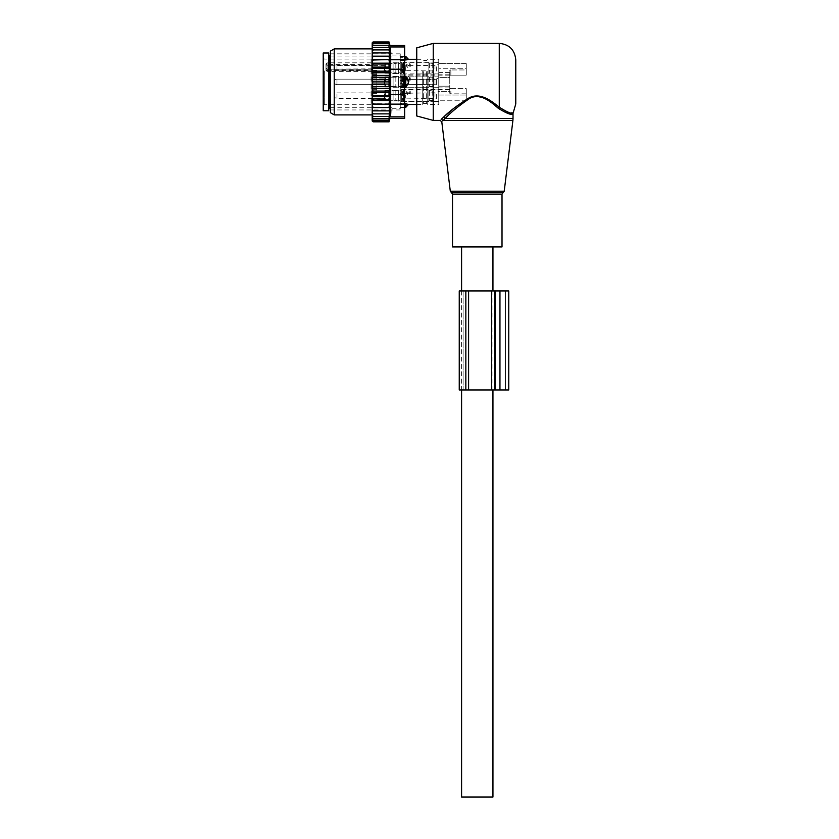 <?xml version="1.0" encoding="UTF-8"?>
<svg xmlns="http://www.w3.org/2000/svg" width="839" height="839" viewBox="0 0 839 839"><rect width="100%" height="100%" fill="white"/><g stroke="black" fill="none" stroke-linecap="round" stroke-linejoin="round"><path stroke-width="0.63" stroke-dasharray="4.2 3.15" d="M452.504 246.928L502.016 246.928M515.775 103.9L515.775 59.894M416.752 115.981L416.752 47.813M433.249 120.407L433.249 43.387M441.429 119.128C439.73 120.826 439.73 120.826 441.429 119.128L443.002 120.522C441.387 122.295 441.387 122.295 443.002 120.522L445.173 118.509L513.017 118.509M494.402 105.022L498.293 108.304L499.268 107.224L495.199 104.078L494.402 105.022C487.627 98.52 475.86 92.762 466.987 100.03C457.517 106.983 450.249 113.139 445.173 118.509L444.02 116.715M499.992 107.832L509.441 112.699M509.693 112.741L511.287 112.908M512.262 112.856L513.269 112.636M498.293 108.304C507.27 113.81 512.178 115.541 513.017 113.506C512.367 115.572 507.459 113.842 498.293 108.304M495.199 104.078L485.435 97.943L473.626 96.328L454.224 108.053M477.265 246.928L492.944 246.928L477.265 246.928M461.586 797.05L492.944 797.05M372.191 76.653L372.191 87.141L372.191 76.653L376.868 76.653L376.868 87.141L372.191 87.141M372.191 83.344L372.191 78.866L372.191 83.344M449.756 77.618L449.756 87.948L449.756 75.846L449.756 77.618L438.755 77.618L438.755 75.846L438.755 87.948L438.755 68.756L438.755 77.618L449.756 77.618M449.756 87.854L449.756 93.056L449.756 87.854A1.101 0.776 0 0 0 450.858 88.63L450.858 93.832L450.858 88.63L466.264 88.63L466.264 93.832L466.264 88.63L450.858 88.63A1.101 0.776 180 0 1 449.756 87.854M449.756 91.367L449.756 93.056L449.756 91.367C449.756 89.028 449.756 89.028 449.756 91.367C449.756 89.028 449.756 89.028 449.756 91.367L438.755 91.367L438.755 104.456L438.755 91.367L449.756 91.367M449.756 75.94L449.756 70.738L449.756 75.94A1.101 0.776 0 0 1 450.858 75.153A1.101 0.776 180 0 0 449.756 75.94M449.756 72.427C449.756 74.765 449.756 74.765 449.756 72.427C449.756 74.765 449.756 74.765 449.756 72.427L438.755 72.427L438.755 59.338L438.755 72.427L449.756 72.427M401.346 90.339L401.346 101.697L401.346 90.339M401.346 73.454L401.346 62.096L401.346 73.454M401.346 78.992L401.346 87.948L401.346 78.992M384.839 83.344L384.839 78.866L384.839 83.344M384.839 79.453L384.839 86.983L384.839 79.453M393.092 84.34L393.092 76.81L393.092 84.34M393.092 79.327L393.092 87.256L393.092 79.327M401.346 84.466L401.346 76.527L401.346 84.466M384.839 65.484L384.839 71.168L384.839 65.484M372.191 65.484L372.191 71.168L372.191 65.484M384.839 72.605L384.839 63.051L384.839 72.605M393.092 63.68L393.092 73.234L393.092 63.68M393.092 72.846L393.092 62.778L393.092 72.846M401.346 63.439L401.346 73.507L401.346 63.439M384.839 98.299L384.839 92.626L384.839 98.299M372.191 98.299L372.191 92.626L372.191 98.299M384.839 91.178L384.839 100.732L384.839 91.178M393.092 100.114L393.092 90.56L393.092 100.114M393.092 90.937L393.092 101.016L393.092 90.937M401.346 100.355L401.346 90.287L401.346 100.355M376.868 87.141L376.868 76.653M376.868 92.699L376.868 74.598L376.868 93.318L376.868 92.699L372.191 92.699L372.191 89.196L372.191 93.318L372.191 89.92L372.191 92.699L376.868 92.699M376.868 74.598L376.868 70.476L376.868 74.598L372.191 74.598L372.191 89.196L372.191 70.476L372.191 74.598L376.868 74.598M372.191 71.095L372.191 73.874L372.191 71.095L376.868 71.095L372.191 71.095M372.191 69.962A1.101 1.101 0 0 0 371.09 68.861L372.191 69.962L372.191 72.49L372.191 60.167L372.191 103.627L372.191 69.962A1.101 0.776 0 0 0 371.09 69.186L327.084 69.186L327.084 70.424A1.101 0.776 180 0 1 325.983 69.647L325.983 63.963L327.084 62.82L371.09 62.82L372.191 63.733A1.101 0.776 0 0 1 371.09 64.519L371.09 65.757L327.084 65.757L327.084 71.388L327.084 70.424L371.09 70.424L371.09 68.861L327.084 69.186A1.101 0.776 180 0 1 325.983 68.41L325.983 69.647M325.983 68.41L325.983 63.963M325.983 67.77L327.084 69.354L325.983 67.77M323.225 70.424L323.225 105.829L323.225 70.424M323.225 110.779L323.225 53.014M466.264 75.153L450.858 75.153L450.858 69.962A1.101 0.776 0 0 0 449.756 70.738A1.101 0.776 180 0 1 450.858 69.962L450.858 75.153L466.264 75.153L466.264 69.962L450.858 69.962L466.264 69.962L466.264 75.153L466.264 68.756L438.755 68.756L438.755 95.038L438.755 68.756L466.264 68.756L466.264 75.153M328.731 110.779L328.731 53.014M466.264 93.832L450.858 93.832A1.101 0.776 0 0 1 449.756 93.056A1.101 0.776 180 0 0 450.858 93.832L466.264 93.832L466.264 100.229L466.264 93.832M466.264 63.565L466.264 69.962L466.264 63.565L466.264 68.756L466.264 63.565L438.755 63.565L466.264 63.565M328.731 68.976L328.731 108.85L328.731 68.976M466.264 100.229L466.264 95.038L438.755 95.038L438.755 86.176L438.755 95.038L466.264 95.038L466.264 88.63L466.264 100.229L438.755 100.229L466.264 100.229M427.754 71.084L427.754 104.456L427.754 71.084M391.991 94.293L391.991 56.045L391.991 94.293M391.991 69.008L391.991 108.766L391.991 69.008M408.31 59.38L408.31 59.38A4.405 3.167 180 0 0 405.751 57.66L405.751 56.423M405.751 60.02L405.751 57.66L400.245 57.66L400.245 60.02L405.751 60.02M422.248 71.084L422.248 104.456L422.248 71.084M404.65 87.403L400.245 87.403L400.245 107.371L400.245 78.835L400.245 87.403L405.751 87.403L405.751 76.391L400.245 76.391L400.245 60.02L400.245 78.835L400.245 76.391L404.65 76.391M405.751 107.371L405.751 103.774L400.245 103.774L404.65 103.774M404.65 60.02L400.245 60.02L400.245 56.423L400.245 57.66L404.65 57.66M400.245 69.008L400.245 108.766L400.245 69.008M405.751 87.403L408.31 83.292A4.405 3.062 0 0 1 405.751 84.949L404.65 84.949M405.751 76.391L408.31 80.502L408.31 83.292M406.705 80.145L408.132 79.422L406.705 80.145L408.132 79.422L410.281 80.145L408.499 81.949L406.705 80.145L408.499 81.949L410.281 80.145L408.499 81.949L406.705 80.145L406.705 77.807L408.499 76.748L410.281 77.807L408.499 76.748L406.705 77.807L408.499 76.748L410.281 77.807L408.499 79.275L406.705 77.807L408.499 79.275L410.281 77.807L408.499 79.275L406.705 77.807L406.705 80.145L406.705 77.807M428.855 87.434L428.855 76.118L428.855 87.434M405.751 81.194L405.751 84.372L405.751 81.194M428.855 86.91L428.855 76.674L428.855 86.91M433.249 76.884L433.249 87.12L433.249 76.884M433.249 87.434L433.249 76.118L433.249 87.434M438.755 87.434L438.755 76.118L438.755 87.434M438.755 80.712L438.755 86.123L438.755 77.67L436.364 79.055L436.364 84.739L436.364 79.055L436.364 84.739L438.755 86.123M384.839 85.064L384.839 78.593L384.839 85.064M384.839 85.851L384.839 77.765L384.839 85.851M388.698 77.408L388.698 86.574L388.698 77.408M390.345 86.91L390.345 76.674L390.345 86.91M390.345 86.386L390.345 77.219L390.345 86.386M395.84 77.408L395.84 86.574L395.84 77.408M398.598 87.172L398.598 76.391L398.598 87.172M398.598 86.386L398.598 77.219L398.598 86.386M402.993 76.884L402.993 87.12L402.993 76.884M406.705 93.895L408.132 93.171L410.281 93.895L408.499 95.698L406.705 93.895L406.705 91.566L408.499 90.497L410.281 91.566L408.499 93.024L406.705 91.566M428.855 101.194L428.855 89.878L428.855 101.194M405.751 94.954L405.751 98.121L405.751 94.954M428.855 100.659L428.855 90.423L428.855 100.659M433.249 90.633L433.249 100.879L433.249 90.633M433.249 101.194L433.249 89.878L433.249 101.194M438.755 101.194L438.755 89.878L438.755 101.194M438.755 94.461L438.755 91.43L436.364 92.804L436.364 98.488L438.755 99.872L438.755 94.461L438.755 99.872M384.839 98.813L384.839 92.353L384.839 98.813M384.839 99.61L384.839 91.524L384.839 99.61M388.698 91.157L388.698 100.323L388.698 91.157M390.345 100.659L390.345 90.423L390.345 100.659M390.345 100.135L390.345 90.969L390.345 100.135M395.84 91.157L395.84 100.323L395.84 91.157M398.598 100.932L398.598 90.151L398.598 100.932M398.598 100.135L398.598 90.969L398.598 100.135M402.993 90.633L402.993 100.879L402.993 90.633M408.132 79.422L405.751 79.422L404.262 81.897L405.751 84.372L436.364 84.739L405.751 84.372L404.262 81.897L405.751 79.422L408.132 79.422L405.751 79.422L404.262 81.897L405.751 84.372L436.364 84.739L436.364 79.055L436.364 84.739L436.364 79.055L434.99 79.422L434.99 84.372L434.99 79.422L434.99 84.372L434.99 79.422L434.99 84.372L434.99 79.422L408.866 79.422L410.281 80.145L410.281 77.807M406.705 66.396L408.132 65.662L410.281 66.396L408.499 68.2L406.705 66.396L406.705 64.058L408.499 62.998L410.281 64.058L408.499 65.526L406.705 64.058M428.855 73.685L428.855 62.369L428.855 73.685M405.751 67.445L405.751 70.623L405.751 67.445M428.855 73.161L428.855 62.915L428.855 73.161M433.249 63.124L433.249 73.371L433.249 63.124M433.249 73.685L433.249 62.369L433.249 73.685M438.755 73.685L438.755 62.369L438.755 73.685M438.755 66.952L438.755 63.921L436.364 65.295L436.364 70.99L438.755 72.364L438.755 66.952L438.755 72.364M384.839 71.315L384.839 64.844L384.839 71.315M384.839 72.102L384.839 64.016L384.839 72.102M388.698 63.659L388.698 72.815L388.698 63.659M390.345 73.161L390.345 62.915L390.345 73.161M390.345 72.626L390.345 63.47L390.345 72.626M395.84 63.659L395.84 72.815L395.84 63.659M398.598 73.423L398.598 62.642L398.598 73.423M398.598 72.626L398.598 63.47L398.598 72.626M402.993 63.124L402.993 73.371L402.993 63.124M408.866 79.422L436.364 79.055L408.866 79.422L410.281 80.145M389.401 51.913L389.611 52.909L372.191 52.909L372.191 114.901L372.191 48.893L372.191 56.182L389.611 56.182L388.981 52.909L389.611 52.909L372.191 52.909L372.191 51.305L373.292 49.91L372.191 49.91L372.191 51.305M372.191 56.182L372.191 73.947L373.292 72.731L388.981 72.731L389.611 71.168L388.981 68.295L372.191 67.739M389.611 79.726L372.191 79.726L372.191 84.068L389.611 84.068L388.981 81.897L389.611 75.405L372.191 75.405L372.191 73.947M372.191 75.405L372.191 78.394L373.292 77.282L388.981 77.282M372.191 79.726L372.191 78.394M372.191 84.068L372.191 87.371L373.292 86.511L388.981 86.511L389.611 84.068M389.611 107.612L372.191 107.612L372.191 110.884L389.611 110.884L388.981 110.884L389.611 107.612L388.981 107.497L389.611 104.267L388.981 103.763L389.611 100.617L388.981 99.757L389.611 96.716L388.981 91.063L389.611 88.389L372.191 88.389L372.191 87.371M372.191 88.389L372.191 91.776L373.292 91.063L388.981 91.063M372.191 107.612L372.191 91.776M372.191 120.952L372.191 110.884L373.292 110.884L372.191 109.395M372.191 42.841L372.191 44.866L373.292 43.701L372.212 43.701L373.082 41.95L389.034 41.95L373.292 41.95M389.611 52.909L388.981 49.91L389.558 49.91L372.191 49.91L372.191 47.362L389.485 47.362L372.191 47.362L372.191 45.296L389.38 45.296L372.191 44.866M372.191 52.909L373.292 52.909L372.191 54.399M388.981 52.909L373.292 52.909M389.611 56.182L372.191 56.244M372.191 57.776L373.292 56.297M372.191 59.527L389.611 59.527L388.981 56.297M389.611 59.527L372.191 59.8M372.191 61.457L373.292 60.02M372.191 63.177L389.611 63.177L388.981 60.02M389.611 63.177L388.981 64.037L372.191 63.649M372.191 65.421L373.292 64.037M372.191 67.078L389.611 67.078L388.981 64.037M389.611 67.078L388.981 68.295M372.191 69.606L373.292 68.295M389.611 71.168L384.839 71.168M372.191 72.018L373.292 72.731M372.191 76.422L373.292 77.282M388.981 81.897L373.292 81.897L372.191 80.901M372.191 82.883L373.292 81.897M372.191 85.4L373.292 86.511M372.191 89.846L373.292 91.063M372.191 94.188L373.292 95.499L372.191 96.055M372.191 98.373L373.292 99.757L372.191 100.145M372.191 102.327L373.292 103.763L372.191 103.994M372.191 106.018L373.292 107.497L372.191 107.549M372.191 112.489L373.292 113.884L372.191 113.884L389.558 113.884L388.981 116.422L372.191 116.422L389.485 116.422L388.981 118.498L372.191 118.498L389.38 118.498L388.981 120.092L373.292 120.092L372.191 118.928M372.191 115.142L373.292 116.422M372.191 117.282L373.292 118.498M388.981 120.092L372.212 120.092L373.292 121.844L389.034 121.844L389.149 121.194L372.642 121.194L389.149 121.194L389.265 120.092L373.292 120.092M372.191 45.296L373.292 45.296L372.191 46.502M372.191 47.362L373.292 47.362L372.191 48.652M388.981 121.194L373.292 121.194M388.981 121.844L373.292 121.844M388.981 41.95L389.149 42.6L372.642 42.6L389.149 42.6L389.265 43.701L373.292 43.701M388.981 42.6L373.292 42.6M404.65 118.309L404.65 69.197L390.261 69.197L390.817 112.72M390.565 115.027L390.261 116.831L404.65 116.831M400.245 106.522L400.245 53.843L400.245 106.522M400.245 67.896L400.245 60.492L400.245 70.361L400.245 67.896L404.65 67.896L404.65 70.361L404.65 59.076L404.65 67.896L400.245 67.896M400.245 80.471L400.245 70.361L400.245 83.323L400.245 80.471L404.65 80.471L404.65 83.323L404.65 70.361L404.65 80.471L400.245 80.471M400.245 93.433L400.245 83.323L400.245 95.898L400.245 93.433L404.65 93.433L404.65 95.898L404.65 83.323L404.65 93.433L400.245 93.433M400.245 103.291L400.245 95.898L400.245 104.718L400.245 103.291L404.65 103.291L404.65 104.718L404.65 95.898L404.65 103.291L400.245 103.291M400.245 107.423L400.245 104.718L400.245 107.612L404.65 107.612L404.65 104.718L404.65 107.423L400.245 107.423M400.245 59.076L400.245 56.36L400.245 59.076L404.65 59.076L404.65 56.182L404.65 59.076L400.245 59.076M400.245 56.36L404.65 56.36L400.245 56.36M330.377 106.522L330.377 53.843L330.377 106.522M330.377 51.116L330.377 112.678M404.65 69.197L404.65 46.963L390.282 47.057M390.261 69.197L390.261 59.663L404.65 59.663M334.237 114.901L334.237 48.893M404.65 45.484L404.65 46.963M390.261 59.663L390.565 48.798M372.191 118.498L388.981 118.498M372.191 116.422L388.981 116.422M372.191 113.884L373.292 113.884M388.981 113.884L389.401 111.881M389.611 88.389L388.981 86.511M389.611 75.405L388.981 72.731M372.191 49.91L389.558 49.91L388.981 47.362L373.292 47.362M388.981 43.701L388.981 47.362M388.981 49.91L373.292 49.91M388.981 45.296L373.292 45.296M389.611 110.884L372.191 110.884M388.981 110.884L373.292 110.884M388.981 107.497L373.292 107.497M389.611 104.267L372.191 104.267M388.981 103.763L373.292 103.763M389.611 100.617L372.191 100.617M388.981 99.757L373.292 99.757M389.611 96.716L372.191 96.716M388.981 95.499L373.292 95.499M389.611 92.626L384.839 92.626M459.248 389.967L459.248 290.944L465.844 290.944L463.097 290.944L463.097 389.967L465.844 389.967L463.097 389.967L463.097 290.944L465.844 290.944L465.844 389.967L459.248 389.967M499.95 389.967L491.528 389.967L491.528 290.944L508.759 290.944L508.759 389.967L495 389.967L495 290.944L495 389.967L505.456 389.967L499.95 389.967L499.95 290.944M491.528 389.967L465.844 389.967L491.696 389.967L491.696 290.944L491.696 389.967L465.844 389.967L465.844 290.944L465.844 389.967M491.528 290.944L465.844 290.944M505.456 389.967L505.456 290.944L505.456 389.967M504.218 191.208L450.302 191.208M512.902 120.522L443.002 120.522M451.403 192.561L503.127 192.561M452.504 194.124L502.016 194.124M499.268 107.224L499.268 43.387M438.755 86.176L449.756 86.176L438.755 86.176M372.191 64.97A1.101 0.776 0 0 1 371.09 65.757L371.09 70.424A1.101 0.776 0 0 1 372.191 71.2M376.868 89.196L372.191 89.196L376.868 89.196M327.084 69.354L371.09 69.354L371.09 104.728L371.09 59.066L371.09 64.519L327.084 64.519L327.084 65.757A1.101 0.776 0 0 0 325.983 66.533M325.983 65.295A1.101 0.776 180 0 1 327.084 64.519L327.084 62.82M324.326 70.948L324.326 104.728L324.326 70.948M329.832 107.749L329.832 56.045M426.652 71.609L426.652 103.354L426.652 71.609M423.349 71.609L423.349 103.354L423.349 71.609M404.65 78.835L405.751 78.835A4.405 3.062 180 0 1 408.31 80.502M404.65 106.134L405.751 106.134A4.405 3.167 0 0 0 408.31 104.403M403.549 87.434L403.549 76.118L403.549 87.434M429.4 77.408L429.4 86.574L429.4 77.408M432.704 77.408L432.704 86.574L432.704 77.408M336.984 84.54L336.984 79.149L336.984 84.54M384.293 84.54L384.293 79.149L384.293 84.54M385.395 77.408L385.395 86.574L385.395 77.408M402.447 77.408L402.447 86.574L402.447 77.408M403.549 101.194L403.549 89.878L403.549 101.194M429.4 91.157L429.4 100.323L429.4 91.157M432.704 91.157L432.704 100.323L432.704 91.157M336.984 98.289L336.984 92.898L336.984 98.289M384.293 98.289L384.293 92.898L384.293 98.289M385.395 91.157L385.395 100.323L385.395 91.157M402.447 91.157L402.447 100.323L402.447 91.157M434.99 96.349L434.99 93.171L434.99 96.349M408.866 93.171L436.364 92.804L436.364 98.488L405.751 98.121L404.262 95.646L405.751 93.171L408.132 93.171M403.549 73.685L403.549 62.369L403.549 73.685M429.4 63.659L429.4 72.815L429.4 63.659M432.704 63.659L432.704 72.815L432.704 63.659M336.984 70.78L336.984 65.39L336.984 70.78M384.293 70.78L384.293 65.39L384.293 70.78M385.395 63.659L385.395 72.815L385.395 63.659M402.447 63.659L402.447 72.815L402.447 63.659M434.99 68.84L434.99 65.662L434.99 68.84M408.866 65.662L436.364 65.295L436.364 70.99L405.751 70.623L404.262 68.148L405.751 65.662L408.132 65.662M404.65 94.597L390.261 94.597M404.65 104.13L390.261 104.13M400.245 60.492L404.65 60.492L400.245 60.492M400.245 70.361L404.65 70.361L400.245 70.361M400.245 83.323L404.65 83.323L400.245 83.323M400.245 95.898L404.65 95.898L400.245 95.898M400.245 104.718L404.65 104.718L400.245 104.718M494.695 389.967L494.695 290.944M468.592 389.967L468.592 290.944M491.297 389.967L491.297 290.944L491.297 389.967M495.555 389.967L495.555 290.944L495.555 389.967M492.944 290.944L492.944 389.967M461.586 290.944L461.586 389.967M401.346 101.697L438.755 101.697M401.346 89.595L449.756 89.595M401.346 74.199L449.756 74.199M401.346 62.096L438.755 62.096M401.346 75.846L449.756 75.846M372.191 84.917L384.839 84.917M372.191 78.866L384.839 78.866M384.839 86.983L393.092 86.983M384.839 76.81L393.092 76.81M393.092 87.256L401.346 87.256M393.092 76.527L401.346 76.527M401.346 87.948L449.756 87.948M372.191 65.117L384.839 65.117M384.839 73.234L393.092 73.234M384.839 63.051L393.092 63.051M393.092 73.507L401.346 73.507M393.092 62.778L401.346 62.778M372.191 98.677L384.839 98.677M384.839 90.56L393.092 90.56M384.839 100.732L393.092 100.732M393.092 90.287L401.346 90.287M393.092 101.016L401.346 101.016M372.191 72.49L371.09 71.388L327.084 71.388L325.983 70.287M376.868 93.318L372.191 93.318L376.868 93.318M376.868 89.92L372.191 89.92M376.868 70.476L372.191 70.476L376.868 70.476M376.868 73.874L372.191 73.874M323.225 57.964L324.326 59.066L371.09 59.066L372.191 60.167M323.225 105.829L324.326 104.728L371.09 104.728L372.191 103.627M416.752 59.338L422.248 59.338L423.349 60.439L426.652 60.439L427.754 59.338L438.755 59.338M416.752 104.456L422.248 104.456L423.349 103.354L426.652 103.354L427.754 104.456L438.755 104.456M330.377 107.749L391.991 107.749M330.377 56.045L391.991 56.045M400.245 107.371L404.65 107.371M400.245 56.423L404.65 56.423M391.991 55.017L400.245 55.017M391.991 108.766L400.245 108.766M428.855 87.675L403.549 87.675L428.855 87.675L403.549 87.675L402.447 86.574L398.598 86.574L402.447 86.574L403.549 87.675L402.447 86.574L398.598 86.574M433.249 76.674L432.704 77.219L429.4 77.219L433.249 76.674L432.704 77.219L428.855 76.674M433.249 87.12L432.704 86.574L429.4 86.574L433.249 87.12L432.704 86.574L428.855 87.12M438.755 87.675L433.249 87.675M438.755 76.118L433.249 76.118M384.839 78.593L384.293 79.149L336.984 79.149L384.293 79.149L384.839 78.593L384.293 79.149L336.984 79.149A2.748 2.748 0 0 0 334.237 81.897A2.748 2.748 0 0 0 336.984 84.645L384.293 84.645L384.839 85.2L384.293 84.645L336.984 84.645A2.748 2.748 0 0 1 334.237 81.897A2.748 2.748 0 0 0 336.984 84.645L384.293 84.645L384.839 85.2M390.345 76.674L384.839 77.765M390.345 87.12L384.839 86.018M398.598 76.391L395.84 77.219L390.345 77.219L395.84 77.219L398.598 76.391L395.84 77.219L390.345 77.219M398.598 87.392L395.84 86.574L390.345 86.574L395.84 86.574L398.598 87.392L395.84 86.574L390.345 86.574M428.855 76.118L403.549 76.118L428.855 76.118L403.549 76.118L402.447 77.219L398.598 77.219L402.447 77.219L403.549 76.118L402.447 77.219L398.598 77.219M410.281 93.895L410.281 91.566M428.855 101.425L403.549 101.425L402.447 100.323L398.598 100.323M433.249 90.423L432.704 90.969L428.855 90.423M433.249 100.879L432.704 100.323L428.855 100.879M438.755 101.425L433.249 101.425M438.755 89.878L433.249 89.878M384.839 92.353L384.293 92.898L336.984 92.898A2.748 2.748 0 0 0 334.237 95.646A2.748 2.748 0 0 0 336.984 98.404L384.293 98.404L384.839 98.95M390.345 90.423L384.839 91.524M390.345 100.879L384.839 99.778M398.598 90.151L395.84 90.969L390.345 90.969M398.598 101.152L395.84 100.323L390.345 100.323M428.855 89.878L403.549 89.878L402.447 90.969L398.598 90.969M336.984 79.149A2.748 2.748 0 0 0 334.237 81.897A2.748 2.748 0 0 1 336.984 79.149M436.364 79.055L438.755 77.67L436.364 79.055M410.281 66.396L410.281 64.058M428.855 73.916L403.549 73.916L402.447 72.815L398.598 72.815M433.249 62.915L432.704 63.47L428.855 62.915M433.249 73.371L432.704 72.815L428.855 73.371M438.755 73.916L433.249 73.916M438.755 62.369L433.249 62.369M384.839 64.844L384.293 65.39L336.984 65.39A2.748 2.748 0 0 0 334.237 68.148A2.748 2.748 0 0 0 336.984 70.895L384.293 70.895L384.839 71.441M390.345 62.915L384.839 64.016M390.345 73.371L384.839 72.269M398.598 62.642L395.84 63.47L390.345 63.47M398.598 73.643L395.84 72.815L390.345 72.815M428.855 62.369L403.549 62.369L402.447 63.47L398.598 63.47M400.245 53.843L330.377 53.843M400.245 109.951L330.377 109.951M400.245 56.182L404.65 56.182M400.245 107.612L404.65 107.612"/><path stroke-width="1.26" d="M465.393 246.928L452.504 246.928L452.504 194.124L502.016 194.124L502.016 246.928L465.393 246.928M433.249 43.387L433.249 120.407L416.752 115.981L416.752 47.813L433.249 43.387L499.268 43.387C509.294 44.362 514.789 49.868 515.775 59.894L515.775 103.9L513.017 113.506L513.017 118.509L445.173 118.509L443.002 120.522C441.387 122.295 441.387 122.295 443.002 120.522L441.429 119.128L443.684 117.009L441.429 119.128C439.73 120.826 439.73 120.826 441.429 119.128M499.268 43.387L499.268 107.224C507.805 112.583 512.472 114.387 513.269 112.636C512.65 114.419 507.983 112.615 499.268 107.224L499.992 107.832M511.287 112.908L512.262 112.856M498.293 108.304C507.27 113.81 512.178 115.541 513.017 113.506C512.367 115.572 507.459 113.842 498.293 108.304C491.255 102.138 479.908 92.007 469.032 98.855C458.555 106.039 450.595 112.594 445.173 118.509L443.684 117.009C449.368 111.325 457.685 105.043 468.655 98.153C480.034 91.587 491.895 101.309 499.268 107.224L498.293 108.304M454.224 108.053L444.02 116.715M492.944 389.967L492.944 797.05L461.586 797.05L461.586 389.967M323.225 53.014L323.225 110.779L328.731 110.779L328.731 53.014L323.225 53.014M404.65 76.391L405.751 76.391L405.751 87.403L408.31 83.292A4.405 3.062 180 0 1 405.751 84.949L404.65 84.949M405.751 76.391L408.31 80.502L408.31 83.292M404.65 57.66L405.751 57.66L405.751 60.02L408.31 59.38A4.405 3.167 180 0 0 405.751 57.66L405.751 56.423L408.499 59.338L416.752 59.338M404.65 60.02L408.31 59.38M404.65 87.403L405.751 87.403M404.65 103.774L405.751 103.774L405.751 107.371L404.65 107.371M408.31 104.403L405.751 103.774L408.31 104.403A4.405 3.167 180 0 1 405.751 106.134L404.65 106.134M373.292 52.909L372.191 54.399L372.191 52.909L389.611 52.909L388.981 49.91L373.292 49.91L372.191 51.305L372.191 42.841L373.082 41.95L372.212 43.701L388.981 43.701L389.38 45.296L373.292 45.296L372.191 46.502M372.191 118.928L373.292 120.092L372.212 120.092L373.292 121.844L372.191 120.952L372.191 89.846L373.292 91.063L388.981 91.063L389.611 92.626L388.981 95.499L372.191 96.055M389.611 84.068L372.191 84.068L372.191 79.726L389.611 79.726L388.981 81.897L389.611 88.389L372.191 88.389L372.191 89.846M372.191 88.389L372.191 85.4L373.292 86.511L388.981 86.511M372.191 84.068L372.191 85.4M372.191 79.726L372.191 76.422L373.292 77.282L388.981 77.282L389.611 79.726M372.191 54.399L372.191 71.168L389.611 71.168L388.981 72.731L389.611 75.405L372.191 75.405L372.191 76.422M372.191 75.405L372.191 72.018L373.292 72.731L388.981 72.731M372.191 71.168L372.191 72.018M372.191 52.909L372.191 51.305M372.191 107.612L389.611 107.612L388.981 120.092L373.292 120.092M372.191 118.498L373.292 118.498L372.191 117.282M388.981 118.498L373.292 118.498M372.191 116.422L373.292 116.422L372.191 115.142M388.981 116.422L373.292 116.422M372.191 113.884L373.292 113.884L372.191 112.489M388.981 113.884L373.292 113.884M372.191 110.884L373.292 110.884L372.191 109.395M388.981 110.884L373.292 110.884M389.611 107.612L372.191 107.549M372.191 106.018L373.292 107.497M372.191 104.267L389.611 104.267L388.981 107.497M389.611 104.267L372.191 103.994M372.191 102.327L373.292 103.763M372.191 100.617L389.611 100.617L388.981 103.763M389.611 100.617L388.981 99.757L372.191 100.145M372.191 98.373L373.292 99.757M372.191 96.716L389.611 96.716L388.981 99.757M389.611 96.716L388.981 95.499M372.191 94.188L373.292 95.499M389.611 92.626L372.191 92.626M372.191 91.776L373.292 91.063M372.191 87.371L373.292 86.511M388.981 81.897L373.292 81.897L372.191 82.883M372.191 80.901L373.292 81.897M372.191 78.394L373.292 77.282M372.191 73.947L373.292 72.731M372.191 69.606L373.292 68.295L372.191 67.739M372.191 65.421L373.292 64.037L372.191 63.649M372.191 61.457L373.292 60.02L372.191 59.8M372.191 57.776L373.292 56.297L372.191 56.244M372.191 49.91L373.292 49.91M388.981 49.91L389.558 49.91L388.981 47.362L373.292 47.362L372.191 48.652M372.191 47.362L373.292 47.362M388.981 47.362L388.981 45.296M372.191 45.296L373.292 45.296M372.191 44.866L373.292 43.701M388.981 43.701L389.034 41.95L389.978 45.484L404.65 45.484L404.65 118.309L389.978 118.309L389.034 121.844L373.292 121.844M388.981 121.844L389.149 121.194L373.292 121.194M388.981 121.194L388.981 120.092M388.981 42.6L373.292 42.6M388.981 41.95L373.292 41.95M404.65 116.831L390.261 116.831C389.894 118.792 389.894 118.792 390.261 116.831C389.894 118.792 389.894 118.792 390.261 116.831L390.89 110.874L390.261 104.13L390.261 46.963C389.894 45.002 389.894 45.002 390.261 46.963C389.894 45.002 389.894 45.002 390.261 46.963L404.65 46.963M390.817 112.72L390.565 115.027M330.377 112.678L330.377 51.116L334.237 48.893L334.237 114.901L330.377 112.678M390.89 52.92L390.89 53.654M390.565 48.798L390.282 47.057M372.191 59.527L389.611 59.527L388.981 56.297L389.611 56.182L372.191 56.182M388.981 56.297L373.292 56.297M389.611 59.527L373.292 60.02M388.981 60.02L389.611 63.177L372.191 63.177M389.611 63.177L388.981 64.037L373.292 64.037M388.981 64.037L389.611 67.078L372.191 67.078M389.611 67.078L388.981 68.295L373.292 68.295M389.611 71.168L388.981 68.295M389.611 75.405L388.981 77.282M389.611 88.389L388.981 91.063M389.611 56.182L388.981 52.909M468.592 389.967L468.592 290.944L459.248 290.944L459.248 389.967L491.528 389.967L491.528 290.944L508.759 290.944L508.759 389.967L499.95 389.967L499.95 290.944M491.528 389.967L499.95 389.967M468.592 290.944L491.528 290.944M504.218 191.208L503.127 192.561L451.403 192.561L450.302 191.208L504.218 191.208L512.902 120.522L443.002 120.522M328.731 54.944L329.832 56.045L329.832 107.749L328.731 108.85M408.31 80.502A4.405 3.062 180 0 0 405.751 78.835L404.65 78.835M404.65 104.13L390.261 104.13M404.65 69.197L390.261 69.197M404.65 94.597L390.261 94.597M404.65 59.663L390.261 59.663M465.844 290.944L465.844 389.967M494.695 389.967L494.695 290.944M451.403 192.561L452.504 194.124M503.127 192.561L502.016 194.124M513.017 118.509L512.902 120.522M450.302 191.208L441.796 121.854L440.15 120.407L433.249 120.407M492.944 246.928L492.944 290.944M461.586 246.928L461.586 290.944M329.832 107.749L330.377 107.749M329.832 56.045L330.377 56.045M404.65 56.423L405.751 56.423M416.752 104.456L408.499 104.456L405.751 107.371M372.191 114.901L334.237 114.901M372.191 48.893L334.237 48.893"/></g></svg>
